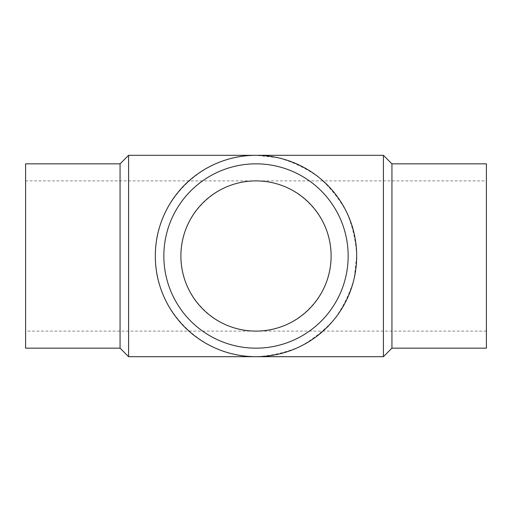 <?xml version="1.0" encoding="UTF-8"?>
<svg xmlns="http://www.w3.org/2000/svg" width="512" height="512" viewBox="0 0 512 512"><rect width="100%" height="100%" fill="white"/><g stroke="black" fill="none" stroke-linecap="round" stroke-linejoin="round"><path stroke-width="0.38" stroke-dasharray="2.56 1.92" d="M486.4 348.16L486.4 163.84M25.6 331.11L25.6 256L25.6 331.11L256 331.11C296.147 331.949 331.949 296.147 331.11 256C331.949 215.853 296.147 180.051 256 180.89L486.4 180.89M486.4 331.11L256 331.11C215.853 331.949 180.051 296.147 180.89 256C180.051 215.853 215.853 180.051 256 180.89L25.6 180.89L25.6 256L25.6 180.89M383.411 356.685L383.411 155.315M128.589 356.685L128.589 155.315M256 155.315C202.182 154.189 154.189 202.182 155.315 256C154.189 309.818 202.182 357.811 256 356.685C271.149 355.923 285.709 352.602 299.686 346.714C312.998 339.456 324.678 330.144 334.72 318.778C343.565 306.458 350.048 292.998 354.163 278.406L356.685 256C355.923 240.851 352.602 226.291 346.714 212.314C339.456 199.002 330.144 187.322 318.778 177.28C306.458 168.435 292.998 161.952 278.406 157.837L256 155.315M163.84 256A92.16 92.16 0 0 1 302.08 176.186A92.16 92.16 0 0 1 302.08 335.814A92.16 92.16 0 0 1 163.84 256M391.936 348.16L391.936 163.84M120.064 348.16L120.064 163.84M25.6 348.16L25.6 163.84"/><path stroke-width="0.77" d="M383.411 155.315L383.411 356.685L128.589 356.685L128.589 155.315L383.411 155.315L391.936 163.84L391.936 348.16L383.411 356.685M155.315 256A100.685 100.685 0 0 1 306.342 168.806A100.685 100.685 0 0 1 306.342 343.194A100.685 100.685 0 0 1 155.315 256M163.84 256A92.16 92.16 0 0 1 302.08 176.186A92.16 92.16 0 0 1 302.08 335.814A92.16 92.16 0 0 1 163.84 256M180.89 256A75.11 75.11 0 0 1 293.555 190.95A75.11 75.11 0 0 1 293.555 321.05A75.11 75.11 0 0 1 180.89 256M391.936 163.84L486.4 163.84L486.4 348.16L391.936 348.16M128.589 155.315L120.064 163.84L120.064 348.16L128.589 356.685M120.064 163.84L25.6 163.84L25.6 348.16L120.064 348.16"/></g></svg>
